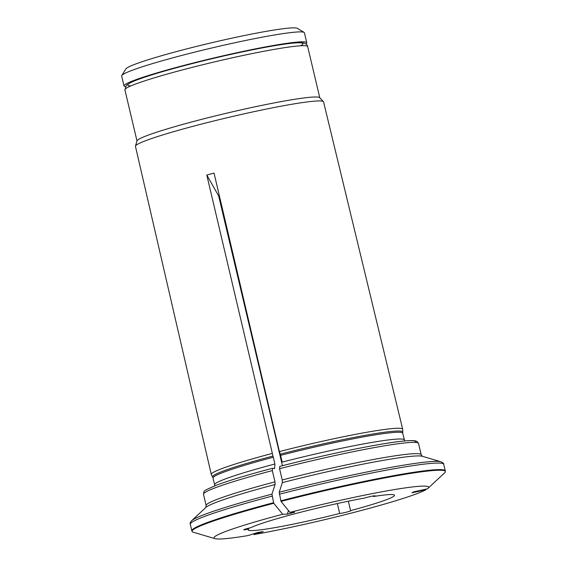 <?xml version="1.0" encoding="UTF-8"?>
<svg xmlns="http://www.w3.org/2000/svg" width="567" height="567" viewBox="0 0 567 567"><rect width="100%" height="100%" fill="white"/><g stroke="black" fill="none" stroke-linecap="round" stroke-linejoin="round"><path stroke-width="0.85" d="M306.768 42.731L304.422 32.815A93.909 6.549 166.7 0 0 304.096 32.418L297.469 28.35A88.388 6.166 166.7 0 0 183.694 49.669A88.388 6.166 166.7 0 0 125.86 68.919L121.763 75.524A93.909 6.549 166.7 0 0 121.643 76.021L123.989 85.943A93.909 6.549 -13.3 0 1 213.872 57.962A93.909 6.549 -13.3 0 1 306.768 42.731A93.909 6.549 -13.3 0 1 305.904 43.978M304.096 32.418A93.909 6.549 166.7 0 0 183.205 55.07A93.909 6.549 166.7 0 0 121.763 75.524M125.321 86.666A93.909 6.549 -13.3 0 1 123.989 85.943M272.316 470.596A110.48 7.704 -13.3 0 0 203.489 494.304L206.154 505.558A110.48 7.704 -13.3 0 1 274.974 481.851L272.316 470.596L272.521 468.285L274.598 468.597L274.91 463.997L273.315 457.243A4.734 1.467 75.4 0 0 272.982 456.059A97.623 6.811 -13.3 0 0 212.632 477.01L211.321 474.579A98.339 6.861 -13.3 0 1 211.278 474.451L135.449 146.35A96.652 6.74 -13.3 0 1 135.463 146.066L137.044 140.836A93.909 6.549 -13.3 0 1 226.913 113.131A93.909 6.549 -13.3 0 1 319.675 97.659L323.431 101.635A96.652 6.74 -13.3 0 1 323.566 101.876L402.676 429.205A98.339 6.861 -13.3 0 1 402.69 429.339L402.719 433.202L404.689 440.949M274.974 481.851L275.101 484.516A112.06 7.818 166.7 0 0 205.828 507.465L191.653 520.712A129.028 9.001 -13.3 0 1 271.954 494.148L273.599 502.688A2.367 0.73 -104.6 0 0 273.769 503.29A290732.666 90103.763 75.4 0 0 282.692 514.269L287.313 514.163L294.578 512.27L289.957 512.377A110.303 7.697 -13.3 0 1 428.099 488.272L444.663 472.8A130.126 9.079 166.7 0 0 445.357 471.68A130.126 9.079 166.7 0 0 281.026 501.398A2.367 0.73 -104.6 0 1 280.856 500.796L279.219 492.255A294618.615 91308.092 -104.6 0 1 282.359 482.623L282.231 479.958L279.574 468.711L279.779 466.393A108.113 7.541 -13.3 0 1 415.441 442.437M135.463 146.066A96.652 6.74 -13.3 0 1 202.405 123.854A96.652 6.74 -13.3 0 1 323.431 101.635M404.314 439.957A97.46 6.797 -13.3 0 0 282.175 462.105L280.573 455.351A4.734 1.467 75.4 0 0 280.247 454.167L279.403 451.573A98.339 6.861 -13.3 0 1 402.676 429.205M282.437 465.705L218.685 195.991L206.778 175.019L272.982 456.059M203.489 494.304C204.609 490.221 201.476 491.738 216.821 485.047C229.38 480.369 247.928 474.785 272.465 468.292L272.521 468.285M271.954 494.148A294618.672 91308.114 -104.6 0 1 275.101 484.516M287.313 514.163L288.49 510.569M218.685 195.991L219.358 195.778M206.778 175.019L214.035 173.126L279.403 451.573M428.099 488.272A110.303 7.697 -13.3 0 1 427.398 488.839L413.492 491.908L412.032 492.808L425.937 489.732A110.303 7.697 -13.3 0 1 253.91 534.561L263.194 531.591L257.39 532.583L248.105 535.56A110.303 7.697 -13.3 0 1 214.992 538.65A110.303 7.697 -13.3 0 1 282.692 514.269M211.278 474.451A98.339 6.861 -13.3 0 1 272.139 453.458M273.769 503.29A130.126 9.079 166.7 0 0 192.135 531.541A130.126 9.079 166.7 0 0 193.255 532.229L214.992 538.65M250.82 527.7A75.17 5.245 -13.3 0 1 364.794 498.003A5.918 0.411 -13.3 0 1 371.151 496.366A5.918 0.411 -13.3 0 1 375.049 495.849A5.918 0.411 -13.3 0 1 373.483 496.515A75.17 5.245 -13.3 0 1 394.483 495.26A75.17 5.245 -13.3 0 1 350.569 510.619A5.918 0.411 -13.3 0 1 350.966 510.669A5.918 0.411 -13.3 0 1 346.09 512.242A5.918 0.411 -13.3 0 1 339.69 513.454A75.17 5.245 -13.3 0 1 248.183 529.847A75.17 5.245 -13.3 0 1 248.637 529.046A5.918 0.411 -13.3 0 1 243.746 529.784A5.918 0.411 -13.3 0 1 250.82 527.7M337.344 503.531L339.69 513.454M248.445 528.253L248.637 529.046M348.344 501.193L350.569 510.619M373.355 495.955L373.483 496.515M279.574 468.711A110.48 7.704 -13.3 0 1 418.531 443.472L417.369 441.743C416.298 441.218 415.944 439.801 402.279 441.183C379.16 443.5 325.43 454.564 279.729 466.4L279.779 466.393M281.026 501.398A290732.624 90103.749 75.4 0 0 289.957 512.377M136.994 140.977L124.903 89.813A93.909 6.549 -13.3 0 1 214.787 61.831A93.909 6.549 -13.3 0 1 307.683 46.6L319.781 97.772M279.311 494.254A130.212 9.086 166.7 0 1 443.734 464.338L445.279 470.879A130.212 9.086 166.7 0 0 280.856 500.796M280.247 454.167A97.623 6.811 -13.3 0 1 402.613 432.104M280.573 455.351A97.46 6.797 -13.3 0 1 402.719 433.202M282.231 479.958A110.48 7.704 -13.3 0 1 421.189 454.727L418.531 443.472M130.793 85.936A89.962 6.272 -13.3 0 1 213.943 58.266A89.962 6.272 -13.3 0 1 300.68 45.771M212.632 477.01L213.029 478.045A97.46 6.797 -13.3 0 1 273.315 457.243M213.029 478.045L214.624 484.792A97.46 6.797 -13.3 0 1 274.91 463.997M273.599 502.688A130.212 9.086 166.7 0 0 191.844 530.79L190.299 524.248C189.853 523.433 190.306 522.25 191.653 520.712M272.047 496.146A130.212 9.086 166.7 0 0 190.299 524.248M279.219 492.255A129.028 9.001 -13.3 0 1 440.935 461.779C442.834 462.559 443.763 463.409 443.734 464.338M440.935 461.779L422.33 456.286A112.06 7.818 166.7 0 0 282.359 482.623M214.624 484.792L214.737 485.855M192.135 531.541L191.844 530.79M205.8 507.493L206.154 505.558M124.903 89.813L126.377 85.263L130.587 82.584C136.434 79.798 146.839 76.233 161.786 71.867C180.221 66.516 200.895 61.215 223.809 55.97C250.905 49.825 272.401 45.707 288.291 43.624C295.613 42.624 300.772 42.433 303.77 43.042C306.074 43.73 307.378 44.921 307.683 46.6M422.372 456.293L421.189 454.727M445.357 471.68L445.279 470.879"/></g></svg>
